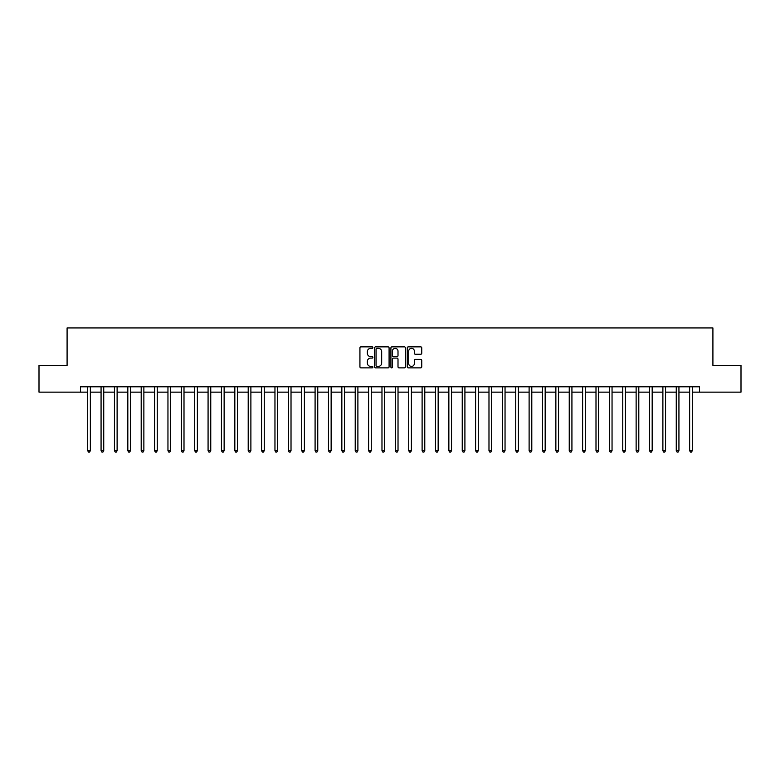<?xml version="1.0" encoding="UTF-8"?>
<svg xmlns="http://www.w3.org/2000/svg" width="780" height="780" viewBox="0 0 780 780"><rect width="100%" height="100%" fill="white"/><g stroke="black" fill="none" stroke-linecap="round" stroke-linejoin="round"><path stroke-width="1.17" d="M372.879 347.597A0.731 0.731 0 0 0 372.148 346.856L360.984 346.856A1.053 1.053 0 0 0 359.931 347.909L359.931 366.815A1.053 1.053 0 0 0 360.984 367.868L372.148 367.868A0.731 0.731 0 0 0 372.879 367.127A0.731 0.731 0 0 0 372.148 366.395L370.695 366.395A3.364 3.364 0 0 1 367.341 363.031L367.341 361.462A3.364 3.364 0 0 1 370.695 358.098L372.148 358.098A0.731 0.731 0 0 0 372.879 357.357A0.731 0.731 0 0 0 372.148 356.626L370.695 356.626A3.364 3.364 0 0 1 367.341 353.262L367.341 351.692A3.364 3.364 0 0 1 370.695 348.328L372.148 348.328A0.731 0.731 0 0 0 372.879 347.597M420.693 354.266A1.053 1.053 0 0 0 421.746 353.213L421.746 347.909A1.053 1.053 0 0 0 420.693 346.856L408.301 346.856A1.053 1.053 0 0 0 407.257 347.909L407.257 366.815A1.053 1.053 0 0 0 408.301 367.868L420.693 367.868A1.053 1.053 0 0 0 421.746 366.815L421.746 360.409A1.053 1.053 0 0 0 420.693 359.356L415.389 359.356A1.053 1.053 0 0 0 414.346 360.409L414.346 363.587A2.808 2.808 0 0 1 411.538 366.395A2.808 2.808 0 0 1 408.72 363.587L408.72 351.136A2.808 2.808 0 0 1 411.538 348.328A2.808 2.808 0 0 1 414.346 351.136L414.346 353.213A1.053 1.053 0 0 0 415.389 354.266L420.693 354.266M80.467 392.145L39 392.145L39 365.391L67.09 365.391L67.09 327.931L712.91 327.931L712.91 365.391L741 365.391L741 392.145L699.533 392.145L699.533 386.792L80.467 386.792L80.467 392.145L87.691 392.145M389.084 347.909A1.053 1.053 0 0 0 388.031 346.856L375.638 346.856A1.053 1.053 0 0 0 374.585 347.909L374.585 366.815A1.053 1.053 0 0 0 375.638 367.868L388.031 367.868A1.053 1.053 0 0 0 389.084 366.815L389.084 347.909M391.969 346.856L404.362 346.856A1.053 1.053 0 0 1 405.415 347.909L405.415 366.815A1.053 1.053 0 0 1 404.362 367.868L399.058 367.868A1.053 1.053 0 0 1 398.005 366.815L398.005 359.151A1.053 1.053 0 0 0 396.962 358.098L393.442 358.098A1.053 1.053 0 0 0 392.389 359.151L392.389 367.127A0.731 0.731 0 0 1 391.657 367.868A0.731 0.731 0 0 1 390.916 367.127L390.916 347.909A1.053 1.053 0 0 1 391.969 346.856M90.363 392.145L101.069 392.145M103.74 392.145L114.445 392.145M117.117 392.145L127.822 392.145M130.494 392.145L141.2 392.145M143.871 392.145L154.576 392.145M157.248 392.145L167.953 392.145M170.625 392.145L181.33 392.145M184.002 392.145L194.707 392.145M197.379 392.145L208.075 392.145M210.756 392.145L221.452 392.145M224.133 392.145L234.829 392.145M237.51 392.145L248.206 392.145M250.887 392.145L261.583 392.145M264.264 392.145L274.96 392.145M277.641 392.145L288.337 392.145M291.018 392.145L301.714 392.145M304.395 392.145L315.091 392.145M317.762 392.145L328.468 392.145M331.139 392.145L341.845 392.145M344.516 392.145L355.222 392.145M357.893 392.145L368.599 392.145M371.27 392.145L381.976 392.145M384.647 392.145L395.353 392.145M398.024 392.145L408.73 392.145M411.401 392.145L422.107 392.145M424.778 392.145L435.484 392.145M438.155 392.145L448.861 392.145M451.532 392.145L462.238 392.145M464.909 392.145L475.605 392.145M478.286 392.145L488.982 392.145M491.663 392.145L502.359 392.145M505.04 392.145L515.736 392.145M518.417 392.145L529.113 392.145M531.794 392.145L542.49 392.145M545.171 392.145L555.867 392.145M558.548 392.145L569.244 392.145M571.925 392.145L582.621 392.145M585.292 392.145L595.998 392.145M598.669 392.145L609.375 392.145M612.047 392.145L622.752 392.145M625.423 392.145L636.129 392.145M638.8 392.145L649.506 392.145M652.178 392.145L662.883 392.145M665.554 392.145L676.26 392.145M678.932 392.145L689.637 392.145M692.308 392.145L699.533 392.145M376.789 348.328A0.731 0.731 0 0 0 376.058 349.06L376.058 365.664A0.731 0.731 0 0 0 376.789 366.395L378.31 366.395A3.364 3.364 0 0 0 381.673 363.031L381.673 351.692A3.364 3.364 0 0 0 378.31 348.328L376.789 348.328M398.005 351.195A2.808 2.808 0 0 0 395.197 348.377A2.808 2.808 0 0 0 392.389 351.195L392.389 355.573A1.053 1.053 0 0 0 393.442 356.626L396.962 356.626A1.053 1.053 0 0 0 398.005 355.573L398.005 351.195M90.499 386.792L90.441 386.929A1.073 1.073 90.1 0 0 90.363 387.328L90.363 450.674L87.691 450.674L87.691 387.328A1.073 1.073 90.1 0 0 87.614 386.929L87.555 386.792M90.363 450.674L89.563 452.069L88.491 452.069L87.691 450.674M103.877 386.792L103.818 386.929A1.073 1.073 86.7 0 0 103.74 387.328L103.74 450.674L101.069 450.674L101.069 387.328A1.073 1.073 86.7 0 0 100.99 386.929L100.932 386.792M103.74 450.674L102.941 452.069L101.868 452.069L101.069 450.674M117.254 386.792L117.195 386.929A1.073 1.073 86.7 0 0 117.117 387.328L117.117 450.674L114.445 450.674L114.445 387.328A1.073 1.073 86.7 0 0 114.367 386.929L114.309 386.792M117.117 450.674L116.317 452.069L115.245 452.069L114.445 450.674M130.63 386.792L130.572 386.929A1.073 1.073 86.7 0 0 130.494 387.328L130.494 450.674L127.822 450.674L127.822 387.328A1.073 1.073 86.7 0 0 127.745 386.929L127.686 386.792M130.494 450.674L129.695 452.069L128.622 452.069L127.822 450.674M144.007 386.792L143.949 386.929A1.073 1.073 86.7 0 0 143.871 387.328L143.871 450.674L141.2 450.674L141.2 387.328A1.073 1.073 86.7 0 0 141.121 386.929L141.063 386.792M143.871 450.674L143.072 452.069L141.999 452.069L141.2 450.674M157.384 386.792L157.326 386.929A1.073 1.073 86.7 0 0 157.248 387.328L157.248 450.674L154.576 450.674L154.576 387.328A1.073 1.073 86.7 0 0 154.499 386.929L154.44 386.792M157.248 450.674L156.448 452.069L155.376 452.069L154.576 450.674M170.761 386.792L170.703 386.929A1.073 1.073 86.7 0 0 170.625 387.328L170.625 450.674L167.953 450.674L167.953 387.328A1.073 1.073 86.7 0 0 167.876 386.929L167.817 386.792M170.625 450.674L169.826 452.069L168.753 452.069L167.953 450.674M184.129 386.792L184.08 386.929A1.073 1.073 86.7 0 0 184.002 387.328L184.002 450.674L181.33 450.674L181.33 387.328A1.073 1.073 86.7 0 0 181.252 386.929L181.194 386.792M184.002 450.674L183.203 452.069L182.13 452.069L181.33 450.674M197.506 386.792L197.457 386.929A1.073 1.073 86.7 0 0 197.379 387.328L197.379 450.674L194.707 450.674L194.707 387.328A1.073 1.073 86.7 0 0 194.63 386.929L194.571 386.792M197.379 450.674L196.579 452.069L195.507 452.069L194.707 450.674M210.883 386.792L210.834 386.929A1.073 1.073 86.7 0 0 210.756 387.328L210.756 450.674L208.075 450.674L208.075 387.328A1.073 1.073 86.7 0 0 208.006 386.929L207.948 386.792M210.756 450.674L209.957 452.069L208.884 452.069L208.075 450.674M224.26 386.792L224.211 386.929A1.073 1.073 86.7 0 0 224.133 387.328L224.133 450.674L221.452 450.674L221.452 387.328A1.073 1.073 86.7 0 0 221.374 386.929L221.325 386.792M224.133 450.674L223.324 452.069L222.261 452.069L221.452 450.674M237.637 386.792L237.588 386.929A1.073 1.073 86.7 0 0 237.51 387.328L237.51 450.674L234.829 450.674L234.829 387.328A1.073 1.073 86.7 0 0 234.751 386.929L234.702 386.792M237.51 450.674L236.701 452.069L235.638 452.069L234.829 450.674M251.014 386.792L250.965 386.929A1.073 1.073 86.7 0 0 250.887 387.328L250.887 450.674L248.206 450.674L248.206 387.328A1.073 1.073 86.7 0 0 248.128 386.929L248.079 386.792M250.887 450.674L250.078 452.069L249.015 452.069L248.206 450.674M264.391 386.792L264.342 386.929A1.073 1.073 86.7 0 0 264.264 387.328L264.264 450.674L261.583 450.674L261.583 387.328A1.073 1.073 86.7 0 0 261.505 386.929L261.456 386.792M264.264 450.674L263.455 452.069L262.392 452.069L261.583 450.674M277.768 386.792L277.719 386.929A1.073 1.073 86.7 0 0 277.641 387.328L277.641 450.674L274.96 450.674L274.96 387.328A1.073 1.073 86.7 0 0 274.882 386.929L274.833 386.792M277.641 450.674L276.832 452.069L275.769 452.069L274.96 450.674M291.145 386.792L291.086 386.929A1.073 1.073 86.7 0 0 291.018 387.328L291.018 450.674L288.337 450.674L288.337 387.328A1.073 1.073 86.7 0 0 288.259 386.929L288.21 386.792M291.018 450.674L290.209 452.069L289.136 452.069L288.337 450.674M304.522 386.792L304.463 386.929A1.073 1.073 86.7 0 0 304.395 387.328L304.395 450.674L301.714 450.674L301.714 387.328A1.073 1.073 86.7 0 0 301.636 386.929L301.587 386.792M304.395 450.674L303.586 452.069L302.513 452.069L301.714 450.674M317.899 386.792L317.84 386.929A1.073 1.073 86.7 0 0 317.762 387.328L317.762 450.674L315.091 450.674L315.091 387.328A1.073 1.073 86.7 0 0 315.013 386.929L314.964 386.792M317.762 450.674L316.963 452.069L315.89 452.069L315.091 450.674M331.276 386.792L331.217 386.929A1.073 1.073 86.7 0 0 331.139 387.328L331.139 450.674L328.468 450.674L328.468 387.328A1.073 1.073 86.7 0 0 328.39 386.929L328.331 386.792M331.139 450.674L330.34 452.069L329.267 452.069L328.468 450.674M344.653 386.792L344.594 386.929A1.073 1.073 86.7 0 0 344.516 387.328L344.516 450.674L341.845 450.674L341.845 387.328A1.073 1.073 86.7 0 0 341.767 386.929L341.708 386.792M344.516 450.674L343.717 452.069L342.644 452.069L341.845 450.674M358.03 386.792L357.971 386.929A1.073 1.073 86.7 0 0 357.893 387.328L357.893 450.674L355.222 450.674L355.222 387.328A1.073 1.073 86.7 0 0 355.144 386.929L355.085 386.792M357.893 450.674L357.094 452.069L356.021 452.069L355.222 450.674M371.407 386.792L371.348 386.929A1.073 1.073 86.7 0 0 371.27 387.328L371.27 450.674L368.599 450.674L368.599 387.328A1.073 1.073 86.7 0 0 368.521 386.929L368.462 386.792M371.27 450.674L370.471 452.069L369.398 452.069L368.599 450.674M384.784 386.792L384.725 386.929A1.073 1.073 86.7 0 0 384.647 387.328L384.647 450.674L381.976 450.674L381.976 387.328A1.073 1.073 86.7 0 0 381.898 386.929L381.839 386.792M384.647 450.674L383.848 452.069L382.775 452.069L381.976 450.674M398.161 386.792L398.102 386.929A1.073 1.073 86.7 0 0 398.024 387.328L398.024 450.674L395.353 450.674L395.353 387.328A1.073 1.073 86.7 0 0 395.275 386.929L395.216 386.792M398.024 450.674L397.225 452.069L396.152 452.069L395.353 450.674M411.538 386.792L411.479 386.929A1.073 1.073 86.7 0 0 411.401 387.328L411.401 450.674L408.73 450.674L408.73 387.328A1.073 1.073 86.7 0 0 408.652 386.929L408.593 386.792M411.401 450.674L410.602 452.069L409.529 452.069L408.73 450.674M424.915 386.792L424.856 386.929A1.073 1.073 86.7 0 0 424.778 387.328L424.778 450.674L422.107 450.674L422.107 387.328A1.073 1.073 86.7 0 0 422.029 386.929L421.97 386.792M424.778 450.674L423.979 452.069L422.906 452.069L422.107 450.674M438.292 386.792L438.233 386.929A1.073 1.073 86.7 0 0 438.155 387.328L438.155 450.674L435.484 450.674L435.484 387.328A1.073 1.073 86.7 0 0 435.406 386.929L435.347 386.792M438.155 450.674L437.356 452.069L436.283 452.069L435.484 450.674M451.669 386.792L451.61 386.929A1.073 1.073 86.7 0 0 451.532 387.328L451.532 450.674L448.861 450.674L448.861 387.328A1.073 1.073 86.7 0 0 448.783 386.929L448.724 386.792M451.532 450.674L450.733 452.069L449.66 452.069L448.861 450.674M465.036 386.792L464.987 386.929A1.073 1.073 86.7 0 0 464.909 387.328L464.909 450.674L462.238 450.674L462.238 387.328A1.073 1.073 86.7 0 0 462.16 386.929L462.101 386.792M464.909 450.674L464.11 452.069L463.037 452.069L462.238 450.674M478.413 386.792L478.364 386.929A1.073 1.073 86.7 0 0 478.286 387.328L478.286 450.674L475.605 450.674L475.605 387.328A1.073 1.073 86.7 0 0 475.537 386.929L475.478 386.792M478.286 450.674L477.487 452.069L476.414 452.069L475.605 450.674M491.79 386.792L491.741 386.929A1.073 1.073 86.7 0 0 491.663 387.328L491.663 450.674L488.982 450.674L488.982 387.328A1.073 1.073 86.7 0 0 488.914 386.929L488.855 386.792M491.663 450.674L490.864 452.069L489.791 452.069L488.982 450.674M505.167 386.792L505.118 386.929A1.073 1.073 86.7 0 0 505.04 387.328L505.04 450.674L502.359 450.674L502.359 387.328A1.073 1.073 86.7 0 0 502.281 386.929L502.232 386.792M505.04 450.674L504.231 452.069L503.168 452.069L502.359 450.674M518.544 386.792L518.495 386.929A1.073 1.073 86.7 0 0 518.417 387.328L518.417 450.674L515.736 450.674L515.736 387.328A1.073 1.073 86.7 0 0 515.658 386.929L515.609 386.792M518.417 450.674L517.608 452.069L516.545 452.069L515.736 450.674M531.921 386.792L531.872 386.929A1.073 1.073 86.7 0 0 531.794 387.328L531.794 450.674L529.113 450.674L529.113 387.328A1.073 1.073 86.7 0 0 529.035 386.929L528.986 386.792M531.794 450.674L530.985 452.069L529.922 452.069L529.113 450.674M545.298 386.792L545.249 386.929A1.073 1.073 86.7 0 0 545.171 387.328L545.171 450.674L542.49 450.674L542.49 387.328A1.073 1.073 86.7 0 0 542.412 386.929L542.363 386.792M545.171 450.674L544.362 452.069L543.299 452.069L542.49 450.674M558.675 386.792L558.626 386.929A1.073 1.073 86.7 0 0 558.548 387.328L558.548 450.674L555.867 450.674L555.867 387.328A1.073 1.073 86.7 0 0 555.789 386.929L555.74 386.792M558.548 450.674L557.739 452.069L556.676 452.069L555.867 450.674M572.052 386.792L571.993 386.929A1.073 1.073 86.7 0 0 571.925 387.328L571.925 450.674L569.244 450.674L569.244 387.328A1.073 1.073 86.7 0 0 569.166 386.929L569.117 386.792M571.925 450.674L571.116 452.069L570.043 452.069L569.244 450.674M585.429 386.792L585.37 386.929A1.073 1.073 86.7 0 0 585.292 387.328L585.292 450.674L582.621 450.674L582.621 387.328A1.073 1.073 86.7 0 0 582.543 386.929L582.494 386.792M585.292 450.674L584.493 452.069L583.42 452.069L582.621 450.674M598.806 386.792L598.748 386.929A1.073 1.073 86.7 0 0 598.669 387.328L598.669 450.674L595.998 450.674L595.998 387.328A1.073 1.073 86.7 0 0 595.92 386.929L595.871 386.792M598.669 450.674L597.87 452.069L596.798 452.069L595.998 450.674M612.183 386.792L612.125 386.929A1.073 1.073 86.7 0 0 612.047 387.328L612.047 450.674L609.375 450.674L609.375 387.328A1.073 1.073 86.7 0 0 609.297 386.929L609.239 386.792M612.047 450.674L611.247 452.069L610.175 452.069L609.375 450.674M625.56 386.792L625.501 386.929A1.073 1.073 86.7 0 0 625.423 387.328L625.423 450.674L622.752 450.674L622.752 387.328A1.073 1.073 86.7 0 0 622.674 386.929L622.615 386.792M625.423 450.674L624.624 452.069L623.551 452.069L622.752 450.674M638.937 386.792L638.879 386.929A1.073 1.073 86.7 0 0 638.8 387.328L638.8 450.674L636.129 450.674L636.129 387.328A1.073 1.073 86.7 0 0 636.051 386.929L635.992 386.792M638.8 450.674L638.001 452.069L636.928 452.069L636.129 450.674M652.314 386.792L652.255 386.929A1.073 1.073 86.7 0 0 652.178 387.328L652.178 450.674L649.506 450.674L649.506 387.328A1.073 1.073 86.7 0 0 649.428 386.929L649.37 386.792M652.178 450.674L651.378 452.069L650.306 452.069L649.506 450.674M665.691 386.792L665.633 386.929A1.073 1.073 86.7 0 0 665.554 387.328L665.554 450.674L662.883 450.674L662.883 387.328A1.073 1.073 86.7 0 0 662.805 386.929L662.746 386.792M665.554 450.674L664.755 452.069L663.683 452.069L662.883 450.674M679.068 386.792L679.009 386.929A1.073 1.073 86.7 0 0 678.932 387.328L678.932 450.674L676.26 450.674L676.26 387.328A1.073 1.073 86.7 0 0 676.182 386.929L676.124 386.792M678.932 450.674L678.132 452.069L677.059 452.069L676.26 450.674M692.445 386.792L692.386 386.929A1.073 1.073 86.7 0 0 692.308 387.328L692.308 450.674L689.637 450.674L689.637 387.328A1.073 1.073 86.7 0 0 689.559 386.929L689.5 386.792M692.308 450.674L691.509 452.069L690.437 452.069L689.637 450.674"/></g></svg>
